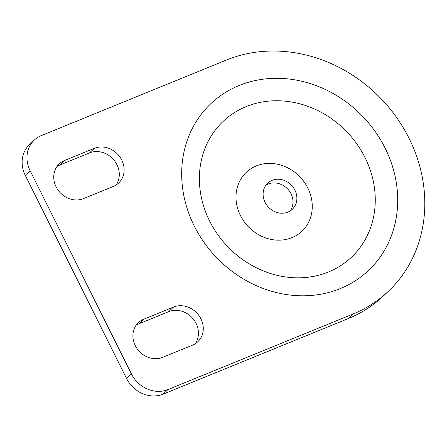 <?xml version="1.0" encoding="UTF-8"?>
<svg xmlns="http://www.w3.org/2000/svg" width="447" height="447" viewBox="0 0 447 447"><rect width="100%" height="100%" fill="white"/><g stroke="black" fill="none" stroke-linecap="round" stroke-linejoin="round"><path stroke-width="0.67" d="M256.254 165.932A40.521 35.877 46.6 0 0 253.879 231.613A40.521 35.877 46.6 0 0 312.241 207.788A40.521 35.877 46.6 0 0 256.254 165.932M272.078 180.348A17.947 15.885 46.6 0 0 267.652 183.197A17.947 15.885 46.6 0 0 268.457 207.151A17.947 15.885 46.6 0 0 292.332 209.252A17.947 15.885 46.6 0 0 293.405 187.595A17.947 15.885 46.6 0 0 272.078 180.348M388.398 291.271L383.554 295.858A143.554 127.104 46.6 0 1 348.152 318.627L352.996 314.04A143.554 127.104 46.6 0 0 388.398 291.271A143.554 127.104 46.6 0 0 396.981 118.03A143.554 127.104 46.6 0 0 226.366 60.054L41.325 135.592A28.709 25.423 -133.4 0 0 34.24 140.146L29.396 144.733A28.709 25.423 -133.4 0 0 25.267 175.325L30.111 170.732A28.709 25.423 -133.4 0 1 34.24 140.146M290.215 210.9A17.947 15.885 46.6 0 0 288.611 190.064A17.947 15.885 46.6 0 0 268.2 184.024A17.947 15.885 46.6 0 0 265.887 185.22M352.996 314.04L167.955 389.577A28.709 25.423 -133.4 0 1 131.418 373.921L30.111 170.732M83.516 198.608A21.534 19.065 -133.4 0 1 57.926 189.908A21.534 19.065 -133.4 0 1 59.211 163.926A21.534 19.065 -133.4 0 1 64.524 160.507L94.367 148.326A21.534 19.065 -133.4 0 1 119.958 157.02A21.534 19.065 -133.4 0 1 118.673 183.007A21.534 19.065 -133.4 0 1 113.365 186.421L83.516 198.608M162.663 357.349A21.534 19.065 -133.4 0 1 137.073 348.649A21.534 19.065 -133.4 0 1 138.358 322.667A21.534 19.065 -133.4 0 1 143.666 319.247L173.514 307.067A21.534 19.065 -133.4 0 1 199.105 315.761A21.534 19.065 -133.4 0 1 197.82 341.748A21.534 19.065 -133.4 0 1 192.506 345.162L162.663 357.349M348.152 318.627L163.11 394.165A28.709 25.423 -133.4 0 1 126.574 378.514L25.267 175.325M57.02 166.457A21.534 19.065 -133.4 0 1 59.68 165.094L89.523 152.913A21.534 19.065 -133.4 0 1 113.974 160.104A21.534 19.065 -133.4 0 1 116.024 185.058M136.162 325.198A21.534 19.065 -133.4 0 1 138.821 323.84L168.67 311.654A21.534 19.065 -133.4 0 1 193.115 318.845A21.534 19.065 -133.4 0 1 195.166 343.799M246.101 106.632A93.434 82.729 46.6 0 0 240.626 258.087A93.434 82.729 46.6 0 0 375.212 203.15A93.434 82.729 46.6 0 0 246.101 106.632M239.067 85.528A114.756 101.603 46.6 0 0 232.339 271.541A114.756 101.603 46.6 0 0 397.634 204.067A114.756 101.603 46.6 0 0 239.067 85.528M138.821 323.84L143.666 319.247M168.67 311.654L173.514 307.067M59.68 165.094L64.524 160.507M89.523 152.913L94.367 148.326M163.11 394.165L167.955 389.577M126.574 378.514L131.418 373.921"/></g></svg>
